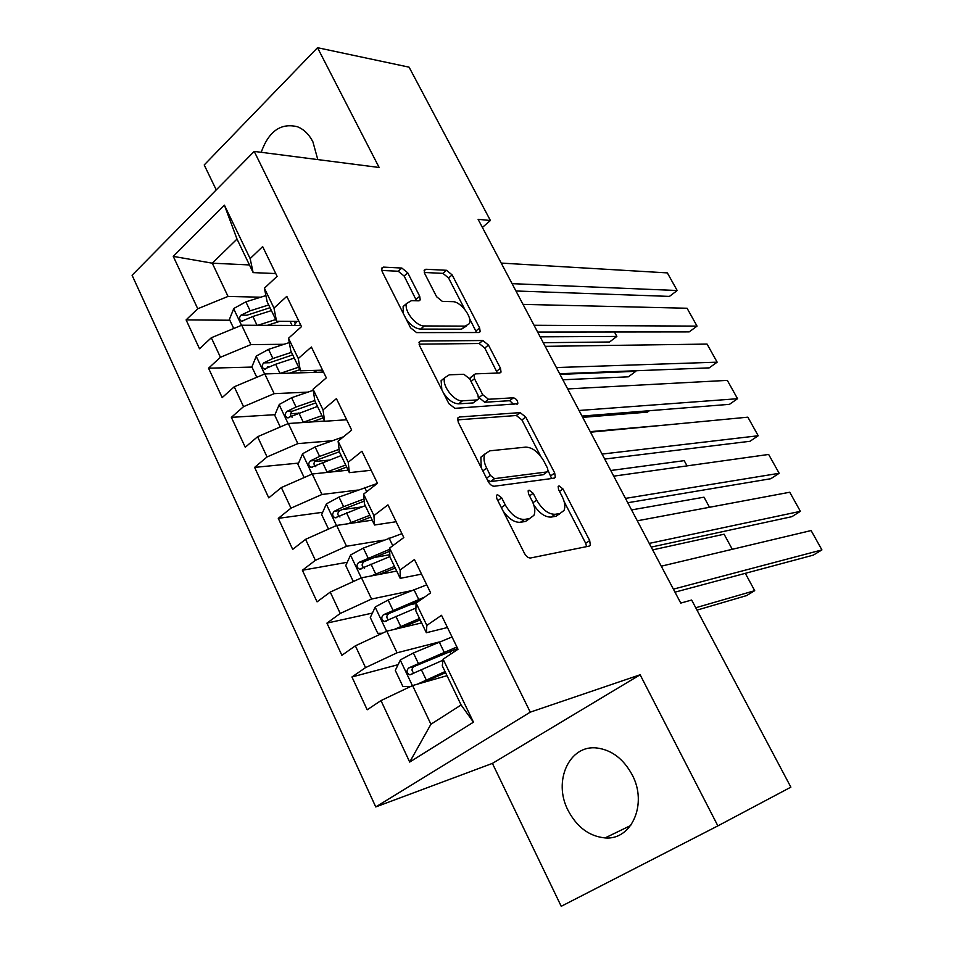 <?xml version="1.0" encoding="UTF-8"?>
<svg xmlns="http://www.w3.org/2000/svg" width="954" height="954" viewBox="0 0 954 954"><rect width="100%" height="100%" fill="white"/><g stroke="black" fill="none" stroke-linecap="round" stroke-linejoin="round"><path stroke-width="1.43" d="M497.451 494.637L496.402 495.4L496.796 498.56L524.521 553.463C526.334 556.576 528.361 558.09 530.603 557.983L589.167 546.105L590.323 545.211L589.703 540.584L562.967 488.949L559.032 485.896L558.15 486.528L558.579 489.593L562.025 496.247C564.911 502.09 565.567 506.848 563.969 510.509L559.974 513.479L555.18 514.289C548.431 514.373 542.254 509.639 536.661 500.099L533.167 493.278L529.088 490.153L528.134 490.845L528.54 493.957L532.046 500.802C534.92 506.693 535.552 511.535 533.918 515.327L529.565 518.571L524.497 519.417C517.378 519.536 510.962 514.695 505.238 504.869L501.697 497.857L497.451 494.637M317.789 159.592L312.912 141.848C309.024 134.335 303.873 129.303 297.445 126.751C280.881 122.661 268.789 131.175 261.193 152.306M568.095 810.447C576.979 827.201 589.31 836.36 605.086 837.922C631.691 840.414 647.849 803.769 632.156 774.791C623.511 758.943 611.812 750.023 597.085 748.019C569.311 744.335 552.676 781.243 568.095 810.447M407.752 272.832L401.837 268.05L383.496 267.12L381.672 268.122L382.184 271.64L410.554 327.806L416.624 332.612L478.705 332.529L480.184 331.646L479.623 327.985L452.136 274.907L446.52 270.292L425.878 269.255L424.232 270.161L424.757 273.631L436.598 296.73L442.382 301.404L452.625 301.655C460.651 301.357 472.802 317.455 469.285 323.716L465.23 326.113L424.315 325.946C415.932 326.483 403.148 309.978 406.821 303.336L411.472 300.653L418.52 300.832L420.225 299.854L419.688 296.253L407.752 272.832L404.126 276.016L398.212 271.234L381.695 270.447M478.109 219.325L680.762 603.095L691.65 600.03L790.866 787.157L717.873 825.878L640.134 674.776L530.269 712.149L254.217 151.412L379.132 167.475L317.515 47.7L409.087 67.162L490.404 220.505L478.109 219.325M459.303 417.005L457.705 418.079L458.254 422.24L488.233 481.603C490.01 484.668 492.037 486.206 494.315 486.23L554.047 478.204L555.311 477.298L554.703 472.993L525.749 417.065L520.121 412.617L459.303 417.005L457.598 418.341M448.857 403.637L419.688 345.897L419.164 342.081L420.881 341.031L482.843 340.53L488.46 345.062L500.468 368.244L501.041 372.084L499.622 372.978L475.462 373.861L473.947 374.815L474.508 378.726L482.676 394.682L488.496 399.261L513.455 397.794C516.436 398.772 517.879 400.752 517.795 403.709L454.927 408.348L448.857 403.637M530.269 712.149L375.757 806.941L132.081 275.253L254.217 151.412M473.458 722.178L409.707 762.055L380.98 700.594L412.581 685.556L430.922 724.229L461.116 704.97L473.458 722.178L443.109 659.19L458.003 649.269L441.523 615.294L426.843 625.407L416.087 603.095L430.636 592.863L414.477 559.545L400.131 569.955L389.59 548.085L403.804 537.543L387.956 504.869L373.932 515.577L363.593 494.124L377.486 483.296L361.936 451.242L348.234 462.237L338.098 441.177L351.668 430.087L336.416 398.641L323.024 409.886L313.067 389.232L326.34 377.867L311.374 347.006L298.28 358.525L288.513 338.241L301.488 326.626L286.796 296.348L273.989 308.094L264.401 288.191L277.089 276.338L262.66 246.609L250.139 258.594L253.144 272.617L237.009 239.072L212.277 263.185L228.03 296.42L260.692 297.207M398.08 664.688L351.954 676.97L367.195 709.776L380.98 700.594M351.954 676.97L365.549 667.609L355.365 645.822L386.799 631.178L421.632 622.902M372.394 613.088L326.936 623.117L341.89 655.315L355.365 645.822M326.936 623.117L340.232 613.458L330.239 592.088L361.483 577.814L396.697 571.076M347.256 562.288L302.382 570.253L317.062 601.855L330.239 592.088M302.382 570.253L315.38 560.32L305.578 539.332L336.643 525.439L372.215 520.168M322.667 512.286L278.282 518.356L292.687 549.373L305.578 539.332M278.282 518.356L290.994 508.148L281.358 487.554L312.256 474.007L348.162 470.179M298.566 463.095L254.611 467.388L268.754 497.857L281.358 487.554M254.611 467.388L267.048 456.942L257.592 436.717L288.311 423.516L324.539 421.06M274.955 414.692L231.369 417.351L245.261 447.259L257.592 436.717M231.369 417.351L243.532 406.654L234.243 386.787L264.795 373.932L323.549 372.108M251.963 367.075L208.532 368.196L222.187 397.579L234.243 386.787M208.532 368.196L220.434 357.261L211.311 337.752L241.696 325.231L300.915 325.469M229.831 320.234L186.102 319.9L199.517 348.77L211.311 337.752M186.102 319.9L197.752 308.75L173.27 256.376L224.417 205.182L250.139 258.594M298.96 321.426L276.541 321.271L267.132 301.702L264.401 288.191M273.989 308.094L276.541 321.271M249.447 264.938L212.277 263.185L173.27 256.376M197.752 308.75L228.03 296.42M322.595 370.152L300.367 370.808L290.791 350.881L288.513 338.241M298.28 358.525L300.367 370.808M241.696 325.231L250.89 344.609L284.053 344.287M220.434 357.261L250.89 344.609M346.66 419.76L324.634 421.263L314.88 400.966L313.067 389.232M323.024 409.886L324.634 421.263M264.795 373.932L274.156 393.656L307.939 392.118M243.532 406.654L274.156 393.656M371.166 470.274L349.355 472.647L339.421 451.981L338.098 441.177M348.234 462.237L349.355 472.647M288.311 423.516L297.839 443.61L332.433 440.724M267.048 456.942L297.839 443.61M396.125 521.731L374.54 525.01L364.416 503.95L363.593 494.124M373.932 515.577L374.54 525.01M312.256 474.007L321.963 494.47L357.607 490.082M290.994 508.148L321.963 494.47M421.549 574.129L400.203 578.351L389.888 556.897L389.59 548.085M400.131 569.955L400.203 578.351M336.643 525.439L346.529 546.272L383.58 540.155M315.38 560.32L346.529 546.272M447.45 627.517L426.355 632.729L415.837 610.846L416.087 603.095M426.843 625.407L426.355 632.729M361.483 577.814L371.559 599.04L410.566 590.86M340.232 613.458L371.559 599.04M461.116 704.97L442.286 665.844L443.109 659.19M386.799 631.178L397.055 652.798L438.959 642.042M365.549 667.609L397.055 652.798M482.39 227.422L490.404 220.505M317.515 47.7L204.216 164.959L216.248 189.918M640.134 674.776L492.407 763.391L561.226 906.3L717.873 825.878M492.407 763.391L375.757 806.941M275.73 273.559L253.144 272.617M412.581 685.556L447.021 675.682M409.707 762.055L430.922 724.229M237.009 239.072L224.417 205.182M416.087 603.441L409.576 604.872M389.816 554.727L373.968 557.541M361.876 506.932L341.687 509.686M328.581 460.162L314.629 461.521M297.708 413.309L290.588 413.738M270.065 366.598L267.621 366.67M503.128 511.106C508.792 518.928 514.552 522.661 520.443 522.291L524.497 519.417M529.673 518.559L525.511 521.433L520.443 522.291M533.775 504.916C539.344 513.288 545.151 517.342 551.185 517.08L555.18 514.289M559.843 513.574L555.979 516.269L551.185 517.08M586.591 546.63L585.684 543.291L564.172 501.661M540.644 456.155L521.933 419.951L516.317 415.503L457.491 419.891M551.639 478.526L548.156 470.68M490.332 475.402L494.566 478.634L547.083 471.92L547.99 471.276L547.572 468.283L543.971 461.331C538.593 452.136 532.535 447.402 525.797 447.116L489.652 450.848L484.823 454.223C483.296 457.813 483.893 462.44 486.635 468.092L490.332 475.402L486.528 478.228M487.351 479.85L490.571 481.579L494.566 478.634M547.107 471.92L543.172 474.746L490.571 481.579M484.966 453.937L480.876 457.193L481.221 467.71M419.056 344.156L479.146 343.512L482.843 340.53M497.416 373.05L484.775 348.031L479.146 343.512M471.324 376.902L469.964 379.358M478.693 397.341L484.68 402.242L509.674 400.704L513.455 397.794M513.908 404.532L509.674 400.704M449.31 374.815L444.946 377.581C440.986 384.593 454.092 401.92 462.499 400.799L476.976 399.941L478.491 398.951L477.93 394.944L469.738 378.917L463.871 374.278L449.31 374.815M444.791 377.939L441.118 380.658L441.845 389.769M443.395 392.833C448.046 399.893 453.138 403.554 458.647 403.828L462.499 400.799M477.274 399.905L473.136 402.946L458.647 403.828M416.564 300.772L404.126 276.016M406.607 303.897L403.113 306.52L403.303 313.449M406.189 319.173C410.733 325.338 415.527 328.641 420.583 329.082L424.315 325.946M466.554 325.958L461.545 329.142L420.583 329.082M464.825 309.442L448.559 277.972L442.942 273.369L424.28 272.474M476.559 332.529L469.511 318.517M417.399 684.173L445.041 671.568M423.194 682.515L445.578 672.689M696.992 610.119L746.565 595.606L754.709 590.669L695.74 607.758M410.28 686.641L402.886 686.475L395.29 670.412L400.43 659.858L413.38 652.977L452.029 636.962M450.86 650.771L450.216 652.536M456.894 646.967L408.634 667.955C406.177 670.853 406.595 673.142 409.874 674.824L442.99 660.192M413.988 673.13C411.365 670.924 411.412 668.694 414.143 666.464L457.634 648.493M754.709 590.669L745.301 573.33M661.277 566.187L811.115 530.555L821.919 549.909L813.297 555.133L674.991 592.16M673.393 589.143L821.919 549.909M394.348 629.378L419.522 618.514M401.658 627.649L420.177 619.885M382.304 633.265L377.748 633.277L370.295 617.512L375.316 606.899L388.135 600.054L426.748 584.838M652.667 549.874L724.098 534.204L732.278 549.301M424.757 597.001L383.365 614.77C380.968 617.596 381.338 619.85 384.474 621.519L415.932 608.044M388.457 619.921C386.179 617.679 386.346 615.545 388.946 613.517L419.188 600.913M371.166 575.966L394.467 566.426M379.418 574.38L395.242 568.035M354.483 581.01L353.063 581.046L345.753 565.567L350.655 554.906L363.343 548.085L401.92 533.656M631.56 509.913L704.016 497.189L709.49 507.278M389.637 549.337L358.561 562.55C356.224 565.317 356.546 567.535 359.539 569.204L389.876 556.587M364.583 568.202C361.494 566.354 361.363 564.136 364.189 561.548L389.697 551.317M637.308 520.801L789.745 492.24L800.394 511.332L791.915 516.663L651.188 547.095M649.245 543.398L800.394 511.332M613.732 476.153L768.65 454.45L779.168 473.291L770.82 478.717L627.768 502.734M558.77 514.325L559.426 514.218M625.478 498.393L779.168 473.291M348.031 523.746L369.854 515.267M356.856 522.446L370.748 517.104M328.51 529.076L321.653 514.564L326.435 503.843L339.004 497.07L377.307 483.439M551.639 478.443L554.584 478.049M610.751 470.501L684.209 460.651L687.047 465.886M363.999 498.966L343.595 506.693L334.21 511.284C331.92 513.991 332.207 516.162 335.069 517.831L365.239 505.656M339.946 516.985C337.191 515.041 337.179 512.882 339.898 510.509L364.178 501.148M325.087 472.635L345.694 465.027M334.258 471.658L346.684 467.09M304.171 477.56L297.982 464.455L302.656 453.699L315.094 446.949L343.44 436.813M590.228 431.649L664.926 425.09M339.099 449.346L319.602 456.406L310.288 460.937C308.059 463.572 308.309 465.719 311.04 467.377L341.15 455.583M315.786 466.661C313.341 464.646 313.425 462.547 316.024 460.377L339.385 451.743M590.514 432.198L747.853 417.172L758.215 435.751L749.999 441.273L604.705 459.065M602.081 454.08L758.215 435.751M567.678 388.934L727.33 380.384L737.549 398.712L729.464 404.329L582.012 416.075M579.054 410.482L737.549 398.712M302.382 422.562L321.951 415.682M311.755 421.93L323.048 417.959M582.691 417.363L647.432 412.128L649.412 410.709M280.261 426.975L274.728 415.24L279.295 404.436L291.614 397.723L313.234 390.305M314.808 400.513L296.038 407.012L286.796 411.472C284.614 414.072 284.829 416.182 287.452 417.816L317.491 406.404M292.079 417.208C289.921 415.157 290.088 413.13 292.58 411.126L315.81 402.898M545.175 346.338L707.069 344.084L717.158 362.174L709.204 367.874L559.652 373.741M556.385 367.552L717.158 362.174M279.963 373.467L298.638 367.195M289.444 373.169L299.83 369.675M562.836 379.775L628.376 376.83L635.793 371.344L559.986 374.373M256.793 377.295L251.88 366.896L256.34 356.045L268.539 349.367L289.289 342.569M321.892 370.176L322.273 371.666M315.488 372.358L316.358 370.331M322.941 370.856L321.88 372.167M291.483 352.336L272.892 358.489L263.721 362.89C261.587 365.43 261.778 367.517 264.282 369.138L275.646 364.261L294.249 358.084M263.721 362.89L269.553 362.747L292.711 354.876M523.03 304.386L687.083 308.249L697.04 326.113L689.205 331.897L537.639 332.052M534.061 325.278L697.04 326.113M267.37 325.326L279.951 321.295M543.255 342.701L609.546 341.997L616.856 336.428L540.167 336.834M257.818 325.29L275.718 319.554M233.742 328.51L229.425 319.375L233.79 308.488L245.87 301.846L265.892 295.585M300.224 324.026L299.938 325.457M294.106 325.433L296.909 321.415M268.694 304.958L250.151 310.813L241.04 315.142C238.953 317.646 239.12 319.697 241.517 321.295L252.858 316.489L271.413 310.599M241.04 315.142L246.919 315.214L270.018 307.701M616.856 336.428L614.448 331.98M501.22 263.089L667.347 272.892L677.185 290.517L669.458 296.396L515.959 290.994M512.083 283.66L677.185 290.517M501.387 507.647L505.238 504.869M525.511 521.433L529.565 518.571M529.53 495.889L533.167 493.278M532.952 502.734L536.661 500.099M555.979 516.269L559.974 513.479M559.521 491.393L562.967 488.949M585.684 543.291L589.703 540.584M497.845 500.647L501.697 497.857M516.317 415.503L520.121 412.617M521.933 419.951L525.749 417.065M550.804 475.796L554.703 472.993M543.172 474.746L547.083 471.92M482.831 470.918L486.635 468.092M418.997 342.605L420.881 341.031M484.775 348.031L488.46 345.062M496.736 371.189L500.468 368.244M471.049 381.469L474.508 378.726M478.86 397.663L482.676 394.682M484.68 402.242L488.496 399.261M473.136 402.946L476.976 399.941M416.016 299.401L419.688 296.253M461.545 329.142L465.23 326.113M424.053 270.829L425.878 269.255M442.942 273.369L446.52 270.292M448.559 277.972L452.136 274.907M475.951 330.978L479.623 327.985M381.493 268.909L383.496 267.12M398.212 271.234L401.837 268.05M400.298 660.132L412.402 685.64M454.199 651.809L453.269 649.901M439.198 641.935L444.063 652.011M421.31 669.589L426.188 679.808M413.38 652.977L418.234 663.149M414.143 666.464L408.634 667.955M375.184 607.173L386.608 631.262M413.893 589.5L418.675 599.386M395.91 616.356L400.704 626.396M388.135 600.054L392.893 610.035M388.946 613.517L383.365 614.77M350.535 555.168L361.304 577.897M389.053 538.008L392.774 545.724M370.987 564.1L375.685 573.95M363.343 548.085L368.017 557.887M364.189 561.548L358.561 562.55M326.316 504.117L336.464 525.511M364.655 487.434L366.706 491.692M346.505 512.787L351.12 522.458M339.004 497.07L343.595 506.693M339.898 510.509L334.21 511.284M302.537 453.961L312.077 474.09M340.685 437.767L341.138 438.697M322.464 462.392L326.995 471.896M315.094 446.949L319.602 456.406M316.024 460.377L310.288 460.937M279.176 404.711L288.132 423.6M298.852 412.891L303.3 422.228M291.614 397.723L296.038 407.012M292.58 411.126L286.796 411.472M256.232 356.319L264.616 374.004M275.646 364.261L280.023 373.443M268.539 349.367L272.892 358.489M233.682 308.762L241.517 325.302M295.263 323.597L294.19 321.391M252.858 316.489L257.055 325.29M245.87 301.846L250.151 310.813M630.689 825.508L605.086 837.922M588.916 546.165L590.323 545.211M554.047 478.204L555.311 477.298M480.876 457.193L484.823 454.223M499.956 372.931L501.041 372.084M470.167 377.82L473.947 374.815M517.008 404.317L517.795 403.709M441.118 380.658L444.946 377.581M419.164 300.748L420.225 299.854M403.113 306.52L406.821 303.336M479.158 332.481L480.184 331.646M450.121 652.345L450.92 653.991M411.997 674.228L409.874 674.824M386.418 621.078L384.474 621.519M361.339 568.87L359.539 569.204M336.738 517.593L335.069 517.831M312.578 467.221L311.04 467.377M288.847 417.721L287.452 417.816M313.806 370.414L314.76 372.382M265.558 369.103L264.282 369.138M290.088 321.367L292.055 325.433M242.686 321.307L241.517 321.295"/></g></svg>
